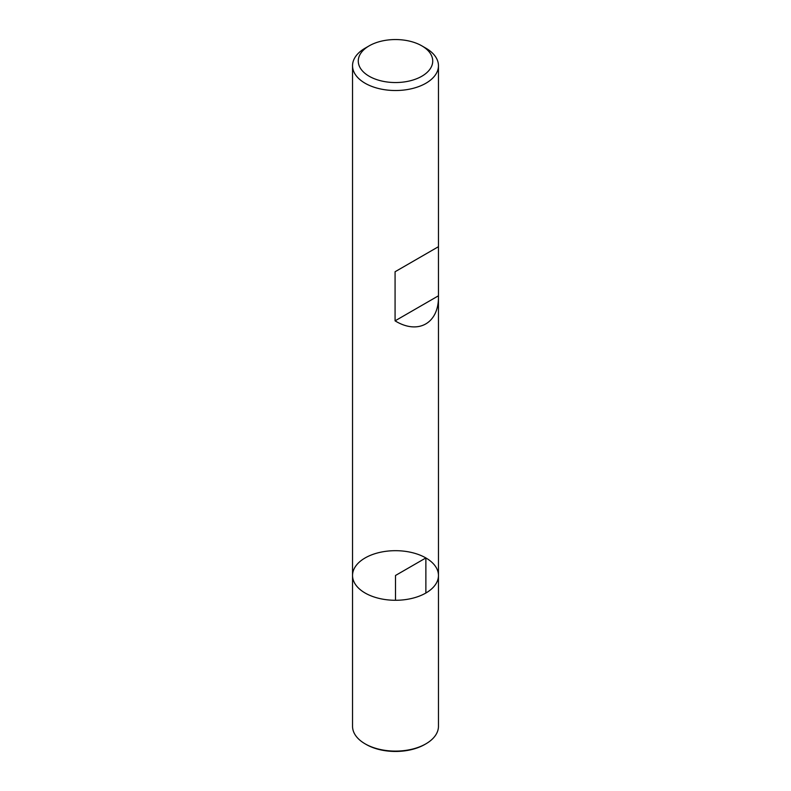 <?xml version="1.0" encoding="UTF-8"?>
<svg xmlns="http://www.w3.org/2000/svg" width="791" height="791" viewBox="0 0 791 791"><rect width="100%" height="100%" fill="white"/><g stroke="black" fill="none" stroke-linecap="round" stroke-linejoin="round"><path stroke-width="1.19" d="M425.874 48.182L421.83 45.848L425.874 48.182A42.961 24.798 180 0 1 438.461 65.722A42.961 24.798 180 0 1 395.5 90.52A42.961 24.798 180 0 1 352.539 65.722A42.961 24.798 180 0 1 365.126 48.182L369.17 45.848A37.226 21.495 0 0 0 369.17 76.243A37.226 21.495 0 0 0 421.83 76.243A37.226 21.495 0 0 0 421.83 45.848A37.226 21.495 0 0 0 369.17 45.848M352.539 575.482L352.539 726.306A42.961 24.798 0 0 0 365.126 743.847A42.961 24.798 0 0 0 425.874 743.847A42.961 24.798 0 0 0 438.461 726.306L438.461 575.482A42.961 24.798 180 0 1 395.5 600.28A42.961 24.798 180 0 1 352.539 575.482A42.961 24.798 0 0 0 365.126 593.023A42.961 24.798 0 0 0 411.943 598.392A42.961 24.798 0 0 0 438.461 575.482A42.961 24.798 0 0 0 395.5 550.684A42.961 24.798 0 0 0 352.539 575.482L352.539 65.722M438.461 65.722L438.461 246.693L395.075 271.748L395.075 320.849C418.182 335.028 438.946 323.282 438.461 296.299L438.451 246.693L395.075 271.748M438.451 295.804L395.075 320.849M366.134 744.43L365.126 743.847L366.134 744.43A41.528 23.977 0 0 0 424.866 744.43L425.874 743.847M425.874 593.023L425.874 557.942L395.5 575.482L395.5 600.28M438.461 575.482L438.461 296.299"/></g></svg>
